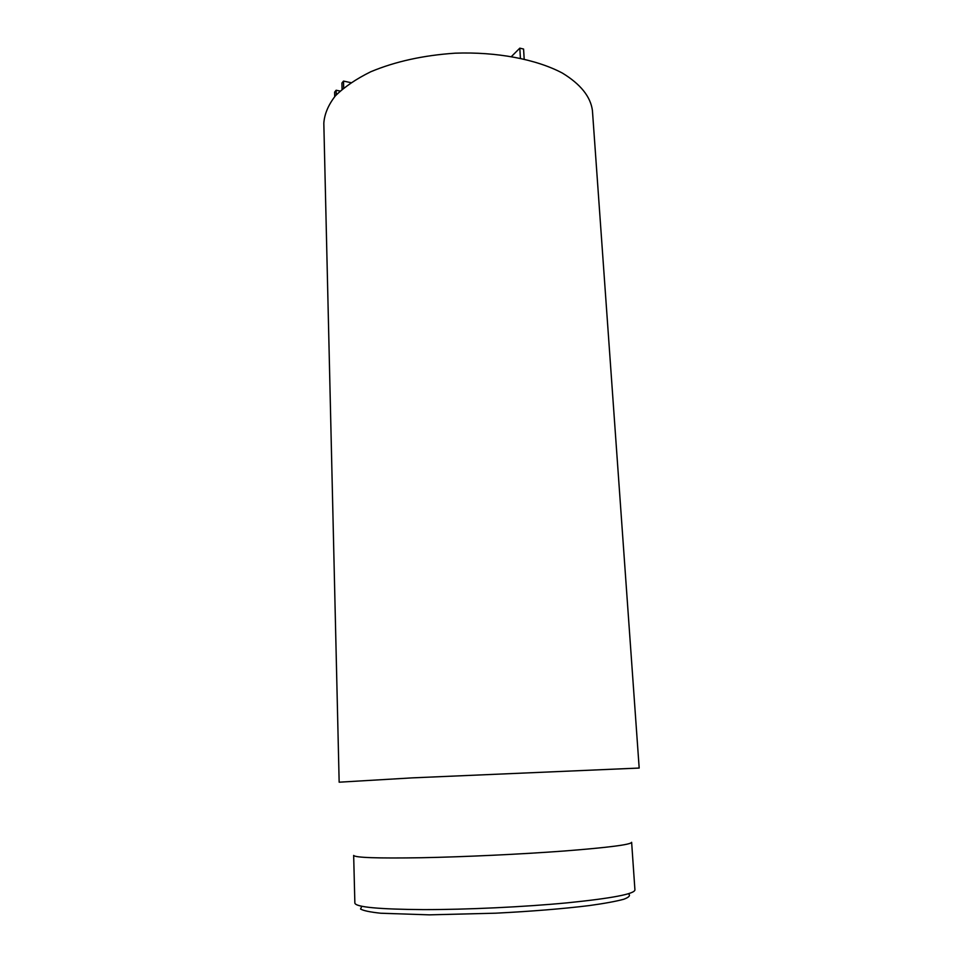 <?xml version="1.0" encoding="UTF-8"?>
<svg xmlns="http://www.w3.org/2000/svg" width="963" height="963" viewBox="0 0 963 963"><rect width="100%" height="100%" fill="white"/><g stroke="black" fill="none" stroke-linecap="round" stroke-linejoin="round"><path stroke-width="1.44" d="M340.12 91.064L336.147 90.233L334.606 92.159L334.715 96.601M336.268 94.88L336.147 90.233M350.869 82.649L343.502 81.085L341.913 83.047L342.082 89.306M343.683 87.97L343.502 81.085M524.173 58.984L523.583 49.053L519.815 48.15L511.546 56.432M520.393 58.141L519.815 48.15M361.775 906.303L360.547 909.012C363.328 910.685 370.081 912.093 380.818 913.237L429.414 914.85L495.68 913.189C531.6 911.347 562.717 908.819 589.043 905.605C604.403 903.487 615.971 901.368 623.759 899.261C629.212 897.227 630.729 895.385 628.345 893.724M634.93 889.932C634.424 894.013 611.902 898.31 567.363 902.825C524.293 906.953 466.561 909.674 423.311 909.614C378.832 909.289 356.021 907.134 354.866 903.15L353.662 855.409C354.769 857.648 377.364 858.43 421.445 857.732C464.322 856.901 521.573 854.193 564.342 850.991C608.58 847.524 631.018 844.635 631.632 842.3L634.93 889.932M339.157 782.197L412.116 777.875L639.179 768.053L592.426 110.528C590.584 96.649 580.557 84.154 562.344 73.056C536.391 59.285 496.703 51.665 455.126 53.182C423.359 55.324 395.227 61.524 370.731 71.768C356.033 79.014 344.248 87.055 335.365 95.867C328.323 104.919 324.471 114.031 323.821 123.192L339.157 782.197"/></g></svg>
